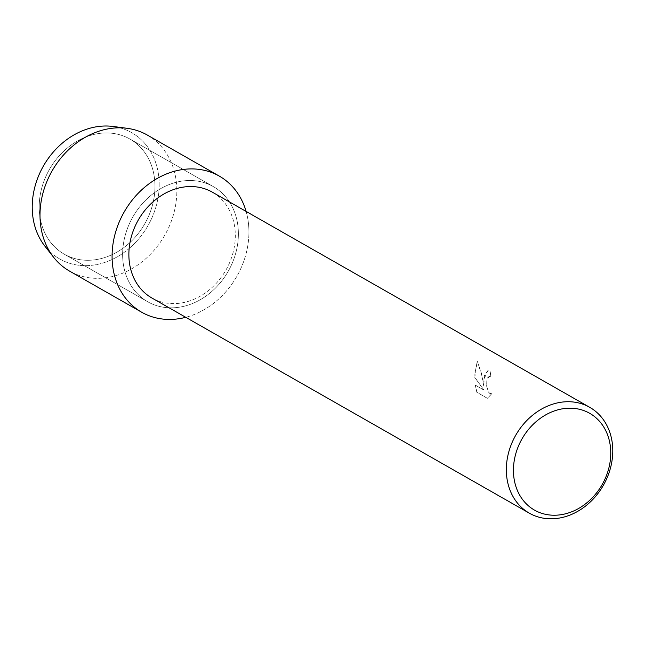 <?xml version="1.0" encoding="UTF-8"?>
<svg xmlns="http://www.w3.org/2000/svg" width="645" height="645" viewBox="0 0 645 645"><rect width="100%" height="100%" fill="white"/><g stroke="black" fill="none" stroke-linecap="round" stroke-linejoin="round"><path stroke-width="0.48" stroke-dasharray="3.23 2.42" d="M154.953 188.284A66.274 54.873 -60.3 0 1 123.243 248.043A66.274 54.873 -60.3 0 1 64.274 254.194A66.274 54.873 -60.3 0 1 39.24 204.965A66.274 54.873 -60.3 0 1 70.95 145.198A66.274 54.873 -60.3 0 1 129.919 139.046A66.274 54.873 -60.3 0 1 154.953 188.284A66.274 54.873 -60.3 0 1 123.243 248.043A66.274 54.873 -60.3 0 1 64.274 254.194A66.274 54.873 -60.3 0 1 39.24 204.965A66.274 54.873 -60.3 0 1 70.95 145.198A66.274 54.873 -60.3 0 1 129.919 139.046A66.274 54.873 -60.3 0 1 154.953 188.284M119.873 127.815A72.692 60.195 -60.3 0 1 159.162 186.679A72.692 60.195 -60.3 0 1 118.212 256.275A72.692 60.195 -60.3 0 1 49.488 251.276M238.36 235.828A66.274 54.873 -60.3 0 1 206.65 295.595A66.274 54.873 -60.3 0 1 147.681 301.747A66.274 54.873 -60.3 0 1 122.647 252.517A66.274 54.873 -60.3 0 1 154.357 192.75A66.274 54.873 -60.3 0 1 213.326 186.599A66.274 54.873 -60.3 0 1 238.36 235.828A66.274 54.873 -60.3 0 1 206.65 295.595A66.274 54.873 -60.3 0 1 147.681 301.747A66.274 54.873 -60.3 0 1 122.647 252.517A66.274 54.873 -60.3 0 1 154.357 192.75A66.274 54.873 -60.3 0 1 213.326 186.599A66.274 54.873 -60.3 0 1 238.36 235.828M212.278 192.137A60.936 50.463 -60.3 0 1 235.288 237.408A60.936 50.463 -60.3 0 1 206.134 292.362A60.936 50.463 -60.3 0 1 151.914 298.014M248.897 234.304A78.351 64.879 -60.3 0 1 185.752 317.308A78.351 64.879 -60.3 0 0 248.897 234.304A78.351 64.879 -60.3 0 0 246.108 211.431A78.351 64.879 -60.3 0 1 248.897 234.304M483.96 379.171L483.839 386.105L482.702 378.446L477.284 360.974L474.873 373.987L474.873 377.47L483.927 390.04L475.389 385.17L476.897 392.297L487.435 398.304L491.925 393.619L489.853 393.434L488.338 391.854L486.677 385.952L486.79 380.784L488.95 376.462L490.829 376.696A60.936 50.463 119.7 0 0 490.168 371.327L487.83 370.73L483.96 379.171M491.845 393.635L487.362 398.312L476.824 392.305L475.309 385.178L483.855 390.048L474.801 377.486L477.203 360.99L481.444 373.318L483.766 386.121L484.443 375.559L487.749 370.746L490.087 371.335A60.848 50.391 -60.3 0 1 490.748 376.704L489.289 376.358L487.846 377.381L486.959 379.55L486.596 385.968L488.257 391.862L489.773 393.45L491.925 393.619M113.077 126.46A72.692 60.195 -60.3 0 1 159.162 186.679A72.692 60.195 -60.3 0 1 114.818 258.161A72.692 60.195 -60.3 0 1 44.868 246.116M147.229 135.015A78.351 64.879 -60.3 0 1 176.819 193.218A78.351 64.879 -60.3 0 1 139.336 263.869A78.351 64.879 -60.3 0 1 69.62 271.142M64.274 254.194L147.681 301.747L64.274 254.194M129.919 139.046L213.326 186.599L129.919 139.046"/><path stroke-width="0.97" d="M49.488 251.276A72.692 60.195 -60.3 0 1 32.25 204.981A72.692 60.195 -60.3 0 1 119.873 127.815M529.376 513.202L151.914 298.014A60.936 50.463 -60.3 0 1 128.895 252.751A60.936 50.463 -60.3 0 1 158.057 197.797A60.936 50.463 -60.3 0 1 212.278 192.137L589.732 407.317A60.936 50.463 -60.3 0 1 612.75 452.588A60.936 50.463 -60.3 0 1 583.596 507.542A60.936 50.463 -60.3 0 1 529.376 513.202A60.936 50.463 -60.3 0 1 506.357 467.931A60.936 50.463 -60.3 0 1 535.511 412.977A60.936 50.463 -60.3 0 1 589.732 407.317M185.752 317.308A78.351 64.879 -60.3 0 1 112.109 254.033A78.351 64.879 -60.3 0 1 171.707 172.062A78.351 64.879 -60.3 0 1 246.108 211.431A78.351 64.879 -60.3 0 0 219.308 176.109A78.351 64.879 -60.3 0 0 149.592 183.382A78.351 64.879 -60.3 0 0 112.109 254.033A78.351 64.879 -60.3 0 0 141.698 312.236A78.351 64.879 -60.3 0 0 185.752 317.308M610.734 454.693A55.712 46.134 -60.3 0 1 560.618 514.774A55.712 46.134 -60.3 0 1 513.46 468.722A55.712 46.134 -60.3 0 1 563.577 408.648A55.712 46.134 -60.3 0 1 610.734 454.693M141.698 312.236L69.62 271.142A78.351 64.879 -60.3 0 1 53.624 257.282L44.868 246.116A72.692 60.195 -60.3 0 1 32.25 204.981A72.692 60.195 -60.3 0 1 113.077 126.46L127.154 128.315A78.351 64.879 -60.3 0 1 147.229 135.015L219.308 176.109M53.624 257.282A78.351 64.879 -60.3 0 1 40.03 212.947A78.351 64.879 -60.3 0 1 127.154 128.315"/></g></svg>
